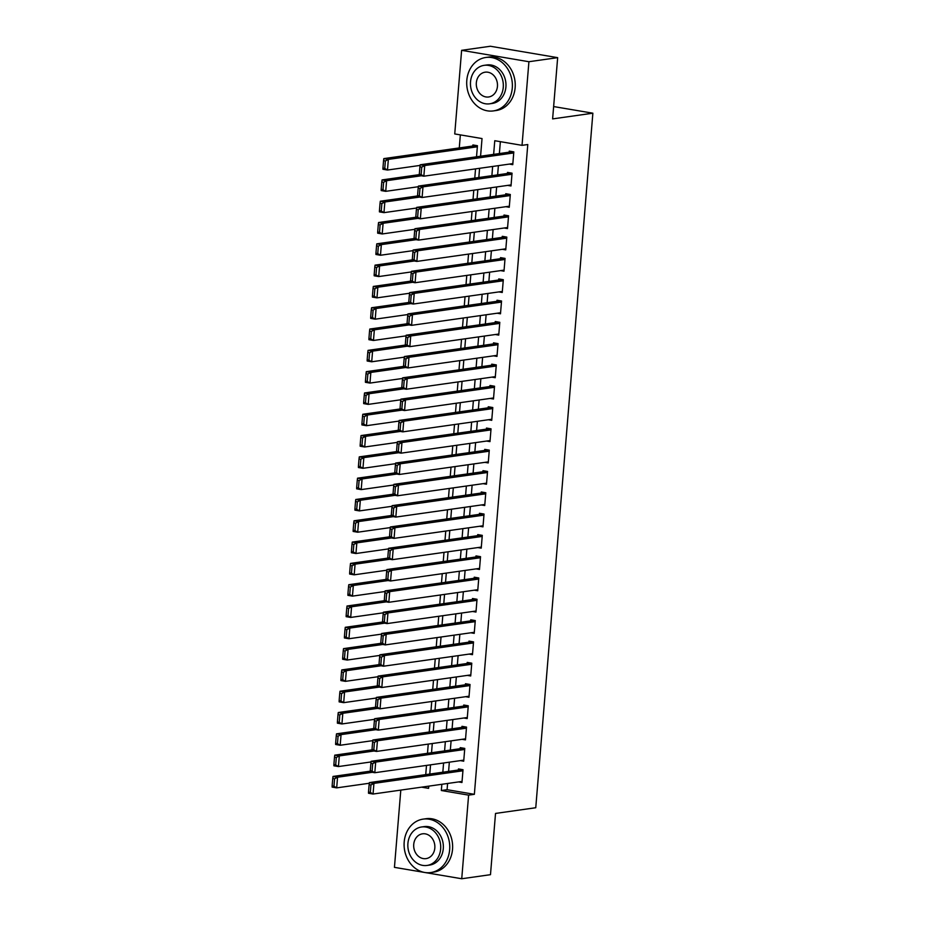 <?xml version="1.0" encoding="UTF-8"?>
<svg xmlns="http://www.w3.org/2000/svg" width="925" height="925" viewBox="0 0 925 925"><rect width="100%" height="100%" fill="white"/><g stroke="black" fill="none" stroke-linecap="round" stroke-linejoin="round"><path stroke-width="1.39" d="M480.572 156.221L482.029 138.565L454.742 133.94L461.621 50.32L490.366 46.25L557.659 57.651L552.618 118.897L592.867 113.197L535.76 807.733L495.522 813.433L490.481 874.68L461.737 878.75L394.443 867.349L400.803 790.1M460.349 134.888L459.274 147.931M509.374 164.095L512.762 164.662L513.814 151.885L509.259 151.11L509.178 152.174M507.628 185.393L511.005 185.971L512.057 173.183L507.513 172.42L507.42 173.484M505.871 206.703L509.259 207.269L510.311 194.493L505.755 193.718L505.674 194.782M504.125 228.001L507.501 228.579L508.553 215.791L504.009 215.028L503.917 216.092M502.368 249.311L505.755 249.877L506.808 237.101L502.263 236.326L502.171 237.39M500.622 270.609L503.998 271.187L505.05 258.399L500.506 257.636L500.413 258.699M498.864 291.918L502.252 292.485L503.304 279.708L498.76 278.934L498.667 279.998M497.118 313.217L500.494 313.795L501.547 301.007L497.002 300.243L496.91 301.307M495.361 334.526L498.748 335.104L499.801 322.316L495.257 321.542L495.164 322.617M493.615 355.836L496.991 356.403L498.043 343.626L493.499 342.851L493.418 343.915M491.857 377.134L495.245 377.712L496.297 364.924L491.753 364.161L491.661 365.225M490.111 398.444L493.488 399.01L494.54 386.234L489.996 385.459L489.915 386.523M488.354 419.742L491.742 420.32L492.794 407.532L488.25 406.769L488.157 407.833M486.608 441.052L489.984 441.618L491.036 428.842L486.492 428.067L486.411 429.131M484.85 462.35L488.238 462.928L489.29 450.14L484.746 449.377L484.654 450.44M483.104 483.659L486.492 484.226L487.533 471.449L482.989 470.675L482.908 471.738M481.347 504.958L484.735 505.536L485.787 492.748L481.243 491.984L481.15 493.048M479.601 526.267L482.989 526.845L484.029 514.057L479.485 513.283L479.404 514.358M477.843 547.577L481.231 548.143L482.283 535.367L477.739 534.592L477.647 535.656M476.097 568.875L479.485 569.453L480.526 556.665L475.982 555.902L475.901 556.966M474.34 590.185L477.728 590.751L478.78 577.975L474.236 577.2L474.143 578.264M472.594 611.483L475.982 612.061L477.022 599.273L472.478 598.51L472.397 599.573M470.837 632.793L474.224 633.359L475.277 620.582L470.733 619.808L470.64 620.872M469.091 654.091L472.478 654.669L473.531 641.881L468.975 641.118L468.894 642.181M467.333 675.4L470.721 675.967L471.773 663.19L467.229 662.416L467.137 663.479M465.587 696.698L468.975 697.277L470.027 684.488L465.472 683.725L465.391 684.789M463.83 718.008L467.217 718.586L468.27 705.798L463.726 705.023L463.633 706.099M462.084 739.318L465.472 739.884L466.524 727.108L461.968 726.333L461.887 727.397M460.326 760.616L463.714 761.194L464.766 748.406L460.222 747.643L460.13 748.707M427.327 786.343L428.749 786.585M425.731 774.63L426.494 765.403M427.489 753.32L428.24 744.105M429.235 732.022L429.998 722.795M430.981 710.712L431.744 701.497M432.738 689.414L433.501 680.187M434.484 668.104L435.247 658.889M436.242 646.806L437.005 637.579M437.988 625.497L438.751 616.281M439.745 604.198L440.497 594.972M441.491 582.889L442.254 573.662M443.248 561.579L444 552.364M444.994 540.281L445.757 531.054M446.752 518.971L447.503 509.756M448.498 497.673L449.261 488.446M450.255 476.363L451.007 467.148M452.001 455.065L452.764 445.838M453.759 433.756L454.51 424.54M455.505 412.458L456.268 403.231M457.262 391.148L458.014 381.921M459.008 369.838L459.771 360.623M460.766 348.54L461.517 339.313M462.512 327.23L463.275 318.015M464.269 305.932L465.021 296.705M466.015 284.623L466.778 275.407M467.772 263.324L468.524 254.097M469.518 242.015L470.282 232.799M471.276 220.717L472.028 211.49M473.022 199.407L473.785 190.18M474.779 178.097L475.531 168.882M476.525 156.799L477.439 145.722L472.895 144.947L472.802 146.011M447.596 783.475L447.087 789.696L474.363 794.321L527.782 144.531L522.035 145.341L494.759 140.716L493.638 154.371M500.356 141.664L499.384 153.562M498.39 165.644L497.627 174.871M496.632 186.954L495.881 196.169M494.887 208.252L494.123 217.479M493.129 229.562L492.377 238.777M491.383 250.86L490.62 260.087M489.626 272.17L488.874 281.385M487.88 293.468L487.117 302.695M486.122 314.778L485.371 323.993M484.376 336.076L483.613 345.303M482.619 357.385L481.867 366.612M480.873 378.695L480.11 387.91M479.115 399.993L478.364 409.22M477.369 421.303L476.606 430.518M475.623 442.601L474.86 451.828M473.866 463.911L473.103 473.126M472.12 485.209L471.357 494.436M470.363 506.518L469.599 515.734M468.617 527.817L467.853 537.043M466.859 549.126L466.108 558.353M465.113 570.436L464.35 579.651M463.356 591.734L462.604 600.961M461.61 613.044L460.847 622.259M459.852 634.342L459.101 643.569M458.106 655.652L457.343 664.867M456.349 676.95L455.597 686.177M454.603 698.259L453.84 707.475M452.845 719.558L452.094 728.784M451.099 740.867L450.336 750.094M449.342 762.177L448.59 771.392M458.58 781.926L461.968 782.492L463.02 769.716L458.465 768.941L458.384 770.005M592.867 113.197L553.636 106.56M557.659 57.651L528.915 61.721L522.035 145.341M461.621 50.32L528.915 61.721M474.363 794.321L468.617 795.13L461.737 878.75M441.849 784.296L441.329 790.505L468.617 795.13M492.643 166.454L491.88 175.681M490.886 187.763L490.134 196.99M489.14 209.073L488.377 218.288M487.382 230.371L486.631 239.598M485.637 251.681L484.873 260.896M483.879 272.979L483.127 282.206M482.133 294.289L481.37 303.504M480.376 315.587L479.624 324.814M478.63 336.897L477.867 346.112M476.872 358.195L476.121 367.422M475.126 379.504L474.363 388.731M473.369 400.814L472.617 410.029M471.623 422.112L470.86 431.339M469.865 443.422L469.114 452.637M468.119 464.72L467.356 473.947M466.362 486.03L465.61 495.245M464.616 507.328L463.853 516.555M462.858 528.637L462.107 537.853M461.113 549.936L460.349 559.163M459.355 571.245L458.603 580.472M457.609 592.555L456.846 601.77M455.852 613.853L455.1 623.08M454.106 635.163L453.342 644.378M452.348 656.461L451.597 665.688M450.602 677.771L449.839 686.986M448.845 699.069L448.093 708.296M447.099 720.378L446.336 729.594M445.353 741.677L444.59 750.903M443.595 762.986L442.832 772.213M421.58 787.163L428.599 788.354L428.784 786.134M429.778 774.052L430.541 764.836M431.524 752.753L432.287 743.527M433.282 731.444L434.033 722.228M435.028 710.146L435.791 700.919M436.785 688.836L437.537 679.621M438.531 667.538L439.294 658.311M440.288 646.228L441.04 637.013M442.034 624.93L442.797 615.703M443.792 603.62L444.543 594.393M445.538 582.311L446.301 573.095M447.295 561.012L448.047 551.786M449.041 539.703L449.804 530.488M450.799 518.405L451.55 509.178M452.545 497.095L453.308 487.88M454.302 475.797L455.054 466.57M456.048 454.487L456.811 445.272M457.806 433.189L458.557 423.962M459.552 411.879L460.315 402.653M461.309 390.57L462.061 381.354M463.055 369.272L463.818 360.045M464.812 347.962L465.564 338.747M466.558 326.664L467.322 317.437M468.316 305.354L469.067 296.139M470.062 284.056L470.825 274.829M471.819 262.746L472.571 253.531M473.565 241.448L474.328 232.221M475.323 220.138L476.074 210.912M477.069 198.829L477.832 189.613M478.826 177.531L479.578 168.304M447.087 789.696L441.329 790.505M462.049 781.428L373.053 794.032L368.508 793.257L368.508 792.101L370.335 792.413L370.948 784.955L369.121 784.654L368.508 792.101M461.853 769.519L369.387 782.608L373.931 783.382L373.053 794.032L370.335 792.413M462.928 770.779L373.931 783.382L370.948 784.955M369.387 782.608L369.121 784.654M370.266 771.173L333.012 776.445L337.556 777.22L372.289 772.294M369.306 783.255L336.688 787.869L332.133 787.094L332.133 785.938L333.96 786.25L334.572 778.792L332.746 778.492L332.133 785.938M334.572 778.792L337.556 777.22L336.688 787.869L333.96 786.25M332.746 778.492L333.012 776.445M404.19 841.993A26.987 22.743 -98.1 0 0 430.703 872.564A26.987 22.743 -98.1 0 0 449.654 849.693A26.987 22.743 -98.1 0 0 423.141 819.122A26.987 22.743 -98.1 0 0 404.19 841.993M430.703 872.564L433.582 872.148A26.987 22.743 -98.1 0 0 452.533 849.289A26.987 22.743 -98.1 0 0 426.009 818.718L423.141 819.122M421.557 826.985L424.193 826.603A19.425 16.384 81.9 0 1 443.283 848.618A19.425 16.384 81.9 0 1 429.639 865.083L427.003 865.453A19.425 16.384 -98.1 0 0 440.647 848.988A19.425 16.384 -98.1 0 0 421.557 826.985A19.425 16.384 -98.1 0 0 407.913 843.438A19.425 16.384 -98.1 0 0 427.003 865.453M434.819 848.005A12.522 10.557 -98.1 0 0 422.517 833.818A12.522 10.557 -98.1 0 0 413.729 844.433A12.522 10.557 -98.1 0 0 426.032 858.62A12.522 10.557 -98.1 0 0 434.819 848.005M466.801 80.348A26.987 22.743 -98.1 0 0 493.326 110.919A26.987 22.743 -98.1 0 0 512.277 88.06A26.987 22.743 -98.1 0 0 485.752 57.489A26.987 22.743 -98.1 0 0 466.801 80.348M493.326 110.919L496.193 110.514A26.987 22.743 -98.1 0 0 515.144 87.644A26.987 22.743 -98.1 0 0 488.631 57.084L485.752 57.489M484.168 65.34L486.816 64.97A19.425 16.384 81.9 0 1 505.906 86.973A19.425 16.384 81.9 0 1 492.262 103.438L489.614 103.82A19.425 16.384 -98.1 0 0 503.258 87.355A19.425 16.384 -98.1 0 0 484.168 65.34A19.425 16.384 -98.1 0 0 470.524 81.805A19.425 16.384 -98.1 0 0 489.614 103.82M497.442 86.372A12.522 10.557 -98.1 0 0 485.139 72.185A12.522 10.557 -98.1 0 0 476.34 82.787A12.522 10.557 -98.1 0 0 488.654 96.975A12.522 10.557 -98.1 0 0 497.442 86.372M463.807 760.13L374.81 772.722L370.266 771.959L370.266 770.803L372.081 771.115L372.694 763.657L370.879 763.345L370.266 770.803M463.61 748.209L371.133 761.298L375.689 762.073L374.81 772.722L372.081 771.115M464.685 749.47L375.689 762.073L372.694 763.657M371.133 761.298L370.879 763.345M465.553 738.821L376.556 751.424L372.012 750.649L372.012 749.493L373.827 749.805L374.44 742.347L372.625 742.035L372.012 749.493M465.356 726.911L372.891 740L377.435 740.775L376.556 751.424L373.827 749.805M466.431 728.172L377.435 740.775L374.44 742.347M372.891 740L372.625 742.035M467.31 717.511L378.313 730.114L373.769 729.351L373.769 728.195L375.585 728.495L376.197 721.038L374.382 720.737L373.769 728.195M467.113 705.602L374.637 718.69L379.192 719.465L378.313 730.114L375.585 728.495M468.177 706.862L379.192 719.465L376.197 721.038M374.637 718.69L374.382 720.737M469.056 696.213L380.059 708.816L375.515 708.041L375.515 706.885L377.331 707.197L377.943 699.739L376.128 699.427L375.515 706.885M468.859 684.292L376.394 697.392L380.938 698.155L380.059 708.816L377.331 707.197M469.935 685.564L380.938 698.155L377.943 699.739M376.394 697.392L376.128 699.427M372.012 749.863L334.769 755.147L339.313 755.91L374.035 750.996M371.052 761.946L338.434 766.559L333.89 765.796L333.89 764.64L335.706 764.952L336.318 757.494L334.503 757.182L333.89 764.64M336.318 757.494L339.313 755.91L338.434 766.559L335.706 764.952M334.503 757.182L334.769 755.147M373.769 728.565L336.515 733.837L341.059 734.612L375.793 729.686M372.81 740.636L340.192 745.261L335.636 744.486L335.636 743.33L337.463 743.642L338.076 736.184L336.249 735.872L335.636 743.33M338.076 736.184L341.059 734.612L340.192 745.261L337.463 743.642M336.249 735.872L336.515 733.837M375.515 707.255L338.272 712.528L342.817 713.302L377.539 708.388M374.556 719.338L341.938 723.951L337.394 723.188L337.394 722.032L339.209 722.332L339.822 714.886L338.007 714.574L337.394 722.032M339.822 714.886L342.817 713.302L341.938 723.951L339.209 722.332M338.007 714.574L338.272 712.528M377.273 685.957L340.018 691.229L344.562 691.993L379.296 687.078M376.313 698.028L343.695 702.653L339.14 701.878L339.14 700.722L340.967 701.034L341.579 693.577L339.752 693.264L339.14 700.722M341.579 693.577L344.562 691.993L343.695 702.653L340.967 701.034M339.752 693.264L340.018 691.229M470.813 674.903L381.817 687.506L377.273 686.743L377.273 685.587L379.088 685.888L379.701 678.43L377.886 678.129L377.273 685.587M470.617 662.994L378.14 676.082L382.696 676.857L381.817 687.506L379.088 685.888M471.681 664.254L382.696 676.857L379.701 678.43M378.14 676.082L377.886 678.129M379.019 664.647L341.776 669.92L346.32 670.694L381.042 665.78M378.059 676.73L345.441 681.343L340.897 680.58L340.897 679.424L342.712 679.725L343.325 672.267L341.51 671.966L340.897 679.424M343.325 672.267L346.32 670.694L345.441 681.343L342.712 679.725M341.51 671.966L341.776 669.92M472.559 653.605L383.563 666.208L379.019 665.433L379.019 664.277L380.834 664.589L381.447 657.132L379.632 656.819L379.019 664.277M472.363 641.684L379.897 654.784L384.442 655.548L383.563 666.208L380.834 664.589M473.438 642.944L384.442 655.548L381.447 657.132M379.897 654.784L379.632 656.819M380.776 643.349L343.522 648.622L348.066 649.385L382.8 644.471M379.817 655.42L347.199 660.045L342.643 659.271L342.643 658.114L344.47 658.427L345.083 650.969L343.256 650.657L342.643 658.114M345.083 650.969L348.066 649.385L347.199 660.045L344.47 658.427M343.256 650.657L343.522 648.622M474.317 632.295L385.32 644.898L380.776 644.124L380.776 642.979L382.592 643.28L383.204 635.822L381.389 635.521L380.776 642.979M474.12 620.386L381.643 633.475L386.199 634.249L385.32 644.898L382.592 643.28M475.184 621.646L386.199 634.249L383.204 635.822M381.643 633.475L381.389 635.521M382.522 622.039L345.279 627.312L349.823 628.087L384.546 623.173M381.562 634.122L348.945 638.736L344.401 637.961L344.401 636.816L346.216 637.117L346.829 629.659L345.013 629.358L344.401 636.816M346.829 629.659L349.823 628.087L348.945 638.736L346.216 637.117M345.013 629.358L345.279 627.312M476.063 610.997L387.066 623.589L382.522 622.826L382.522 621.669L384.337 621.982L384.95 614.524L383.135 614.212L382.522 621.669M475.866 599.076L383.401 612.177L387.945 612.94L387.066 623.589L384.337 621.982M476.942 600.337L387.945 612.94L384.95 614.524M383.401 612.177L383.135 614.212M384.28 600.73L347.025 606.014L351.569 606.777L386.303 601.863M383.32 612.812L350.691 617.438L346.147 616.663L346.147 615.507L347.973 615.819L348.586 608.361L346.759 608.049L346.147 615.507M348.586 608.361L351.569 606.777L350.691 617.438L347.973 615.819M346.759 608.049L347.025 606.014M477.82 589.688L388.824 602.291L384.28 601.516L384.28 600.36L386.095 600.672L386.708 593.214L384.892 592.913L384.28 600.36M477.624 577.778L385.147 590.867L389.691 591.642L388.824 602.291L386.095 600.672M478.688 579.038L389.691 591.642L386.708 593.214M385.147 590.867L384.892 592.913M386.026 579.432L348.771 584.704L353.327 585.479L388.049 580.553M385.066 591.514L352.448 596.128L347.904 595.353L347.904 594.197L349.719 594.509L350.332 587.051L348.517 586.751L347.904 594.197M350.332 587.051L353.327 585.479L352.448 596.128L349.719 594.509M348.517 586.751L348.771 584.704M479.566 568.389L390.57 580.981L386.026 580.218L386.026 579.062L387.841 579.374L388.454 571.916L386.638 571.604L386.026 579.062M479.37 556.468L386.904 569.557L391.448 570.332L390.57 580.981L387.841 579.374M480.445 557.729L391.448 570.332L388.454 571.916M386.904 569.557L386.638 571.604M387.783 558.122L350.529 563.406L355.073 564.169L389.807 559.255M386.823 570.205L354.194 574.818L349.65 574.055L349.65 572.899L351.477 573.211L352.09 565.753L350.263 565.441L349.65 572.899M352.09 565.753L355.073 564.169L354.194 574.818L351.477 573.211M350.263 565.441L350.529 563.406M481.324 547.08L392.327 559.683L387.783 558.908L387.783 557.752L389.598 558.064L390.211 550.606L388.396 550.294L387.783 557.752M481.116 535.17L388.65 548.259L393.194 549.034L392.327 559.683L389.598 558.064M482.191 536.431L393.194 549.034L390.211 550.606M388.65 548.259L388.396 550.294M389.529 536.824L352.275 542.096L356.83 542.871L391.553 537.945M388.569 548.895L355.952 553.52L351.408 552.745L351.408 551.589L353.223 551.901L353.836 544.443L352.02 544.131L351.408 551.589M353.836 544.443L356.83 542.871L355.952 553.52L353.223 551.901M352.02 544.131L352.275 542.096M483.07 525.77L394.073 538.373L389.529 537.61L389.529 536.454L391.344 536.754L391.957 529.297L390.142 528.996L389.529 536.454M482.873 513.861L390.408 526.949L394.952 527.724L394.073 538.373L391.344 536.754M483.948 515.121L394.952 527.724L391.957 529.297M390.408 526.949L390.142 528.996M391.287 515.514L354.032 520.787L358.576 521.561L393.31 516.647M390.327 527.597L357.697 532.21L353.153 531.447L353.153 530.291L354.98 530.592L355.593 523.145L353.766 522.833L353.153 530.291M355.593 523.145L358.576 521.561L357.697 532.21L354.98 530.592M353.766 522.833L354.032 520.787M484.827 504.472L395.831 517.075L391.275 516.3L391.287 515.144L393.102 515.456L393.715 507.998L391.899 507.686L391.287 515.144M484.619 492.551L392.154 505.651L396.698 506.414L395.831 517.075L393.102 515.456M485.694 493.823L396.698 506.414L393.715 507.998M392.154 505.651L391.899 507.686M393.033 494.216L355.778 499.488L360.334 500.252L395.056 495.337M392.073 506.287L359.455 510.912L354.911 510.137L354.911 508.981L356.726 509.293L357.339 501.836L355.524 501.523L354.911 508.981M357.339 501.836L360.334 500.252L359.455 510.912L356.726 509.293M355.524 501.523L355.778 499.488M486.573 483.162L397.577 495.765L393.033 495.002L393.033 493.846L394.848 494.147L395.461 486.689L393.645 486.388L393.033 493.846M486.377 471.253L393.911 484.342L398.455 485.116L397.577 495.765L394.848 494.147M487.452 472.513L398.455 485.116L395.461 486.689M393.911 484.342L393.645 486.388M394.778 472.906L357.536 478.179L362.08 478.953L396.813 474.039M393.83 484.989L361.201 489.603L356.657 488.839L356.657 487.683L358.484 487.984L359.097 480.526L357.27 480.225L356.657 487.683M359.097 480.526L362.08 478.953L361.201 489.603L358.484 487.984M357.27 480.225L357.536 478.179M488.331 461.864L399.334 474.467L394.778 473.692L394.778 472.536L396.605 472.848L397.218 465.391L395.403 465.078L394.778 472.536M488.123 449.943L395.657 463.043L400.201 463.807L399.334 474.467L396.605 472.848M489.198 451.203L400.201 463.807L397.218 465.391M395.657 463.043L395.403 465.078M396.536 451.608L359.282 456.881L363.837 457.644L398.559 452.73M395.576 463.679L362.958 468.304L358.414 467.53L358.414 466.373L360.23 466.686L360.842 459.228L359.027 458.916L358.414 466.373M360.842 459.228L363.837 457.644L362.958 468.304L360.23 466.686M359.027 458.916L359.282 456.881M490.077 440.554L401.08 453.158L396.536 452.383L396.536 451.238L398.351 451.539L398.964 444.081L397.149 443.78L396.536 451.238M489.88 428.645L397.415 441.734L401.959 442.508L401.08 453.158L398.351 451.539M490.955 429.905L401.959 442.508L398.964 444.081M397.415 441.734L397.149 443.78M398.282 430.298L361.039 435.571L365.583 436.346L400.317 431.432M397.334 442.381L364.704 446.995L360.16 446.22L360.16 445.075L361.976 445.376L362.588 437.918L360.773 437.618L360.16 445.075M362.588 437.918L365.583 436.346L364.704 446.995L361.976 445.376M360.773 437.618L361.039 435.571M491.834 419.256L402.837 431.848L398.282 431.085L398.282 429.928L400.109 430.241L400.722 422.783L398.895 422.471L398.282 429.928M491.626 407.335L399.161 420.436L403.705 421.199L402.837 431.848L400.109 430.241M492.701 408.596L403.705 421.199L400.722 422.783M399.161 420.436L398.895 422.471M400.039 408.989L362.785 414.273L367.341 415.036L402.063 410.122M399.08 421.072L366.462 425.697L361.918 424.922L361.918 423.766L363.733 424.078L364.346 416.62L362.531 416.308L361.918 423.766M364.346 416.62L367.341 415.036L366.462 425.697L363.733 424.078M362.531 416.308L362.785 414.273M493.58 397.947L404.583 410.55L400.039 409.775L400.039 408.619L401.855 408.931L402.467 401.473L400.652 401.172L400.039 408.619M493.383 386.037L400.918 399.126L405.462 399.901L404.583 410.55L401.855 408.931M494.459 387.297L405.462 399.901L402.467 401.473M400.918 399.126L400.652 401.172M401.785 387.691L364.542 392.963L369.087 393.738L403.82 388.812M400.837 399.773L368.208 404.387L363.664 403.612L363.664 402.456L365.479 402.768L366.092 395.31L364.277 395.01L363.664 402.456M366.092 395.31L369.087 393.738L368.208 404.387L365.479 402.768M364.277 395.01L364.542 392.963M495.337 376.648L406.341 389.24L401.785 388.477L401.785 387.321L403.612 387.633L404.225 380.175L402.398 379.863L401.785 387.321M495.129 364.728L402.664 377.816L407.208 378.591L406.341 389.24L403.612 387.633M496.205 365.988L407.208 378.591L404.225 380.175M402.664 377.816L402.398 379.863M403.543 366.381L366.288 371.665L370.844 372.428L405.566 367.514M402.583 378.464L369.965 383.077L365.421 382.314L365.421 381.158L367.237 381.47L367.849 374.012L366.034 373.7L365.421 381.158M367.849 374.012L370.844 372.428L369.965 383.077L367.237 381.47M366.034 373.7L366.288 371.665M497.083 355.339L408.087 367.942L403.543 367.167L403.543 366.011L405.358 366.323L405.971 358.865L404.156 358.553L403.543 366.011M496.887 343.429L404.422 356.518L408.966 357.293L408.087 367.942L405.358 366.323M497.962 344.69L408.966 357.293L405.971 358.865M404.422 356.518L404.156 358.553M405.289 345.083L368.046 350.355L372.59 351.13L407.312 346.204M404.329 357.154L371.711 361.779L367.167 361.004L367.167 359.848L368.983 360.16L369.595 352.703L367.78 352.39L367.167 359.848M369.595 352.703L372.59 351.13L371.711 361.779L368.983 360.16M367.78 352.39L368.046 350.355M498.829 334.029L409.844 346.632L405.289 345.869L405.289 344.713L407.116 345.013L407.728 337.556L405.902 337.255L405.289 344.713M498.633 322.12L406.167 335.208L410.712 335.983L409.844 346.632L407.116 345.013M499.708 323.38L410.712 335.983L407.728 337.556M406.167 335.208L405.902 337.255M407.046 323.773L369.792 329.046L374.347 329.82L409.07 324.906M406.087 335.856L373.469 340.469L368.925 339.706L368.925 338.55L370.74 338.851L371.353 331.404L369.538 331.092L368.925 338.55M371.353 331.404L374.347 329.82L373.469 340.469L370.74 338.851M369.538 331.092L369.792 329.046M500.587 312.731L411.59 325.334L407.046 324.559L407.046 323.403L408.862 323.715L409.474 316.257L407.659 315.945L407.046 323.403M500.39 300.81L407.925 313.91L412.469 314.673L411.59 325.334L408.862 323.715M501.466 302.082L412.469 314.673L409.474 316.257M407.925 313.91L407.659 315.945M408.792 302.475L371.549 307.748L376.093 308.511L410.816 303.597M407.833 314.546L375.215 319.171L370.671 318.397L370.671 317.24L372.486 317.553L373.099 310.095L371.283 309.783L370.671 317.24M373.099 310.095L376.093 308.511L375.215 319.171L372.486 317.553M371.283 309.783L371.549 307.748M502.333 291.421L413.348 304.024L408.792 303.261L408.792 302.105L410.619 302.406L411.232 294.948L409.405 294.647L408.792 302.105M502.136 279.512L409.671 292.601L414.215 293.375L413.348 304.024L410.619 302.406M503.212 280.772L414.215 293.375L411.232 294.948M409.671 292.601L409.405 294.647M410.55 281.165L373.295 286.438L377.851 287.213L412.573 282.298M409.59 293.248L376.972 297.862L372.428 297.098L372.428 295.942L374.243 296.243L374.856 288.785L373.041 288.484L372.428 295.942M374.856 288.785L377.851 287.213L376.972 297.862L374.243 296.243M373.041 288.484L373.295 286.438M504.09 270.123L415.094 282.726L410.55 281.952L410.55 280.795L412.365 281.108L412.978 273.65L411.163 273.338L410.55 280.795M503.894 258.202L411.428 271.303L415.972 272.066L415.094 282.726L412.365 281.108M504.969 259.463L415.972 272.066L412.978 273.65M411.428 271.303L411.163 273.338M412.296 259.867L375.053 265.14L379.597 265.903L414.319 260.989M411.336 271.938L378.718 276.563L374.174 275.789L374.174 274.632L375.989 274.945L376.602 267.487L374.787 267.175L374.174 274.632M376.602 267.487L379.597 265.903L378.718 276.563L375.989 274.945M374.787 267.175L375.053 265.14M505.836 248.813L416.851 261.417L412.296 260.642L412.296 259.497L414.123 259.798L414.735 252.34L412.908 252.039L412.296 259.497M505.64 236.904L413.174 249.993L417.718 250.767L416.851 261.417L414.123 259.798M506.715 238.164L417.718 250.767L414.735 252.34M413.174 249.993L412.908 252.039M414.053 238.558L376.799 243.83L381.343 244.605L416.077 239.691M413.093 250.64L380.476 255.254L375.932 254.479L375.932 253.334L377.747 253.635L378.36 246.177L376.544 245.877L375.932 253.334M378.36 246.177L381.343 244.605L380.476 255.254L377.747 253.635M376.544 245.877L376.799 243.83M507.594 227.515L418.597 240.107L414.053 239.344L414.053 238.188L415.868 238.5L416.481 231.042L414.666 230.73L414.053 238.188M507.397 215.594L414.932 228.695L419.476 229.458L418.597 240.107L415.868 238.5M508.472 216.855L419.476 229.458L416.481 231.042M414.932 228.695L414.666 230.73M415.799 217.248L378.556 222.532L383.1 223.295L417.822 218.381M414.839 229.331L382.222 233.956L377.678 233.181L377.678 232.025L379.493 232.337L380.106 224.879L378.29 224.567L377.678 232.025M380.106 224.879L383.1 223.295L382.222 233.956L379.493 232.337M378.29 224.567L378.556 222.532M509.34 206.206L420.343 218.809L415.799 218.034L415.799 216.878L417.626 217.19L418.239 209.732L416.412 209.432L415.799 216.878M509.143 194.296L416.678 207.385L421.222 208.16L420.343 218.809L417.626 217.19M510.218 195.557L421.222 208.16L418.239 209.732M416.678 207.385L416.412 209.432M417.557 195.95L380.302 201.222L384.846 201.997L419.58 197.071M416.597 208.032L383.979 212.646L379.423 211.871L379.435 210.715L381.25 211.027L381.863 203.569L380.048 203.269L379.435 210.715M381.863 203.569L384.846 201.997L383.979 212.646L381.25 211.027M380.048 203.269L380.302 201.222M511.097 184.907L422.101 197.499L417.557 196.736L417.557 195.58L419.372 195.88L419.985 188.434L418.169 188.122L417.557 195.58M510.901 172.987L418.435 186.075L422.979 186.85L422.101 197.499L419.372 195.88M511.976 174.247L422.979 186.85L419.985 188.434M418.435 186.075L418.169 188.122M419.303 174.64L382.06 179.924L386.604 180.687L421.326 175.773M418.343 186.723L385.725 191.336L381.181 190.573L381.181 189.417L382.996 189.729L383.609 182.271L381.794 181.959L381.181 189.417M383.609 182.271L386.604 180.687L385.725 191.336L382.996 189.729M381.794 181.959L382.06 179.924M512.843 163.598L423.847 176.201L419.303 175.426L419.303 174.27L421.129 174.582L421.742 167.124L419.915 166.812L419.303 174.27M512.647 151.688L420.181 164.777L424.725 165.552L423.847 176.201L421.129 174.582M513.722 152.949L424.725 165.552L421.742 167.124M420.181 164.777L419.915 166.812M476.271 145.526L383.806 158.614L388.35 159.389L477.346 146.786M420.1 165.413L387.483 170.038L382.927 169.263L382.938 168.107L384.754 168.419L385.367 160.962L383.551 160.649L382.938 168.107M385.367 160.962L388.35 159.389L387.483 170.038L384.754 168.419M383.551 160.649L383.806 158.614"/></g></svg>
